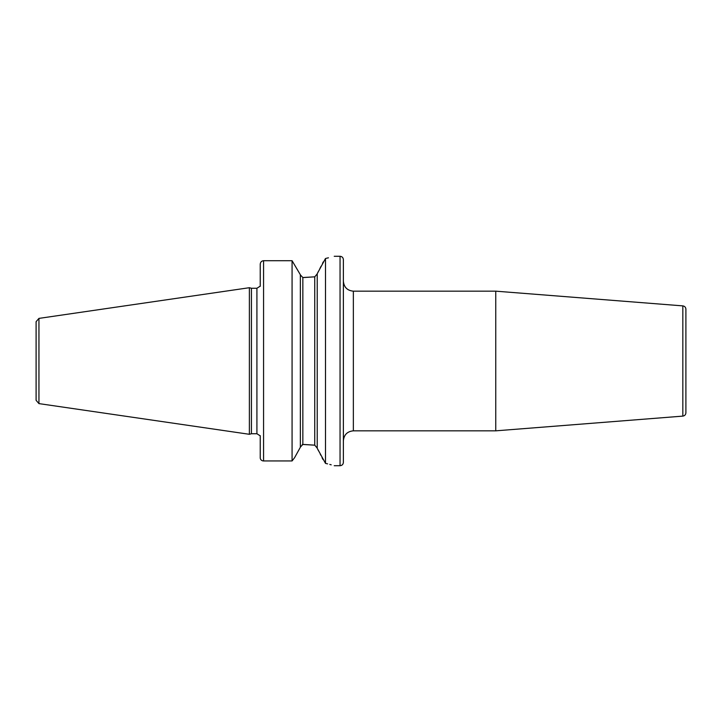 <?xml version="1.0" encoding="UTF-8"?>
<svg xmlns="http://www.w3.org/2000/svg" width="722" height="722" viewBox="0 0 722 722"><rect width="100%" height="100%" fill="white"/><g stroke="black" fill="none" stroke-linecap="round" stroke-linejoin="round"><path stroke-width="1.08" d="M36.1 361L36.1 321.687L38.943 318.393L249.379 287.708L249.379 434.292L38.943 403.607L36.1 400.313L36.1 361M249.379 434.292L251.427 433.742L251.427 288.258L249.379 287.708M260.236 286.345L260.236 264.234C260.462 262.095 261.572 260.922 263.566 260.714L292.076 260.714L292.076 460.943L294.54 457.766L300.352 447.27L294.54 457.766L292.076 460.943L263.566 460.943L292.076 460.943M260.236 457.766A3.321 3.177 0 0 0 263.566 460.943A3.321 3.177 0 0 1 260.236 457.766L260.236 435.655M300.352 274.73L292.076 260.714L300.352 274.73L300.352 447.27M300.352 274.911L302.843 277.528L314.738 276.833L303.98 277.528M292.076 260.714L263.566 260.714L263.566 460.943M326.326 258.286L328.447 257.808M325.505 258.458C337.084 255.651 337.084 255.651 325.505 258.458L325.505 463.389L317.229 448.281L317.229 273.719L325.505 258.458M303.98 444.472L314.738 445.167L302.843 444.472L300.352 447.089M302.265 444.553L302.78 444.481M323.285 261.896L322.517 263.404M321.064 266.238L319.846 268.62M318.384 271.463L317.554 273.096M317.229 448.109L314.738 445.167L314.738 276.833L317.229 273.891M317.671 449.147L318.564 450.889M320.306 454.273L320.767 455.176M322.039 457.658L322.987 459.508M325.505 463.389C337.075 466.403 337.075 466.403 325.505 463.389L327.617 463.876M331.217 464.824L329.773 464.436M343.374 361L343.374 462.387C343.176 464.408 342.066 465.519 340.053 465.708L340.053 256.292C342.066 256.481 343.176 257.592 343.374 259.613L343.374 361M353.356 430.835L353.356 291.165L495.752 291.165L495.752 430.835L353.356 430.835C347.291 431.422 343.97 434.752 343.374 440.808M682.832 305.884L682.832 416.116C684.718 415.8 685.738 414.699 685.9 412.794L685.9 309.206C685.738 307.301 684.718 306.2 682.832 305.884L495.752 291.165M38.943 403.607L38.943 318.393M251.427 288.258L256.915 288.258L256.915 433.742L251.427 433.742M302.843 444.472L302.843 277.528M256.915 288.258L259.92 286.345M334.232 256.292L340.053 256.292M259.92 435.655L256.915 433.742M334.232 465.708L340.053 465.708M353.356 291.165C347.291 290.578 343.97 287.248 343.374 281.192M682.832 416.116L495.752 430.835"/></g></svg>
